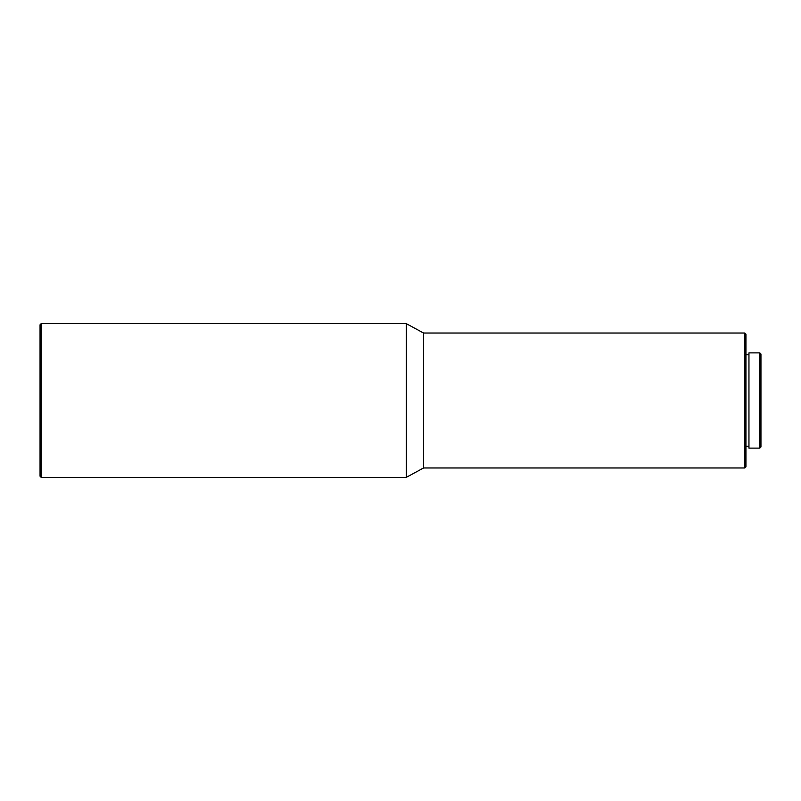 <?xml version="1.0" encoding="UTF-8"?>
<svg xmlns="http://www.w3.org/2000/svg" width="801" height="801" viewBox="0 0 801 801"><rect width="100%" height="100%" fill="white"/><g stroke="black" fill="none" stroke-linecap="round" stroke-linejoin="round"><path stroke-width="1.2" d="M759.829 448.109L760.95 446.988L760.95 354.012L759.829 352.891L759.829 448.109L759.829 352.891L748.955 352.891L748.955 448.109L759.829 448.109L748.955 448.109L748.955 352.891L759.829 352.891L760.95 354.012L760.95 446.988L759.829 448.109M745.951 446.237L748.955 446.237L745.951 446.237M748.955 354.763L745.951 354.763L748.955 354.763M744.83 467.974L745.951 466.853L745.951 334.147L744.83 333.026L744.83 467.974L744.83 333.026L423.559 333.026L423.559 467.974L744.83 467.974L423.559 467.974L423.559 333.026L406.307 323.644L406.307 477.356L423.559 467.974L406.307 477.356L406.307 323.644L41.171 323.644L41.171 477.356L406.307 477.356L41.171 477.356L41.171 323.644L40.05 324.775L40.05 476.225L41.171 477.356L40.05 476.225L40.05 324.775L41.171 323.644L406.307 323.644L423.559 333.026L744.83 333.026L745.951 334.147L745.951 466.853L744.83 467.974"/></g></svg>
